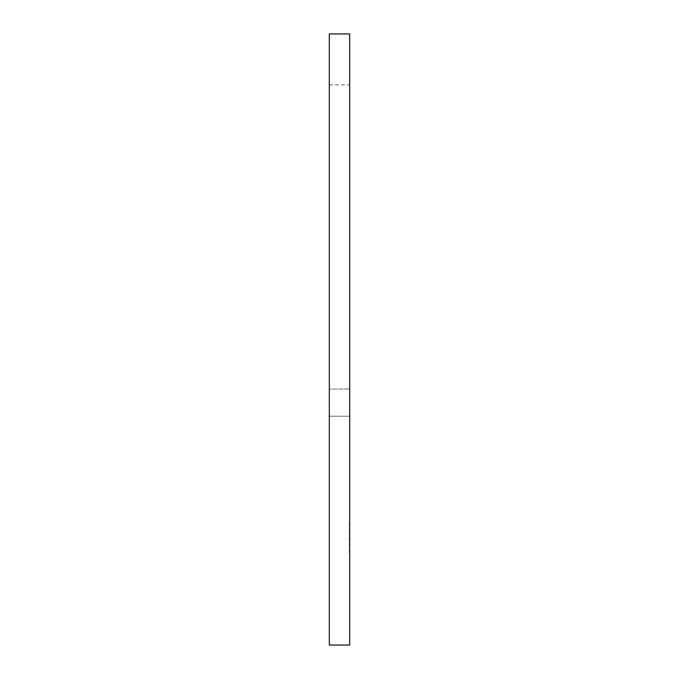 <?xml version="1.0" encoding="UTF-8"?>
<svg xmlns="http://www.w3.org/2000/svg" width="679" height="679" viewBox="0 0 679 679"><rect width="100%" height="100%" fill="white"/><g stroke="black" fill="none" stroke-linecap="round" stroke-linejoin="round"><path stroke-width="0.51" stroke-dasharray="3.4 2.55" d="M349.685 237.65L349.685 84.875L349.685 389.059L329.315 389.059L329.315 416.219L329.315 389.059L349.685 389.059L349.685 237.65M329.315 237.65L329.315 84.875L329.315 237.65M349.685 416.219L349.685 389.059L349.685 416.219L329.315 416.219L349.685 416.219M349.685 645.05L349.685 33.95L329.315 33.95L329.315 645.05L349.685 645.05M349.685 554.819L349.685 531.504M349.346 531.504L349.346 554.819M349.346 522.83L349.685 563.57L349.346 522.83M329.315 84.875L349.685 84.875"/><path stroke-width="1.02" d="M349.685 33.95L349.685 645.05L329.315 645.05L329.315 33.95L349.685 33.95"/></g></svg>

